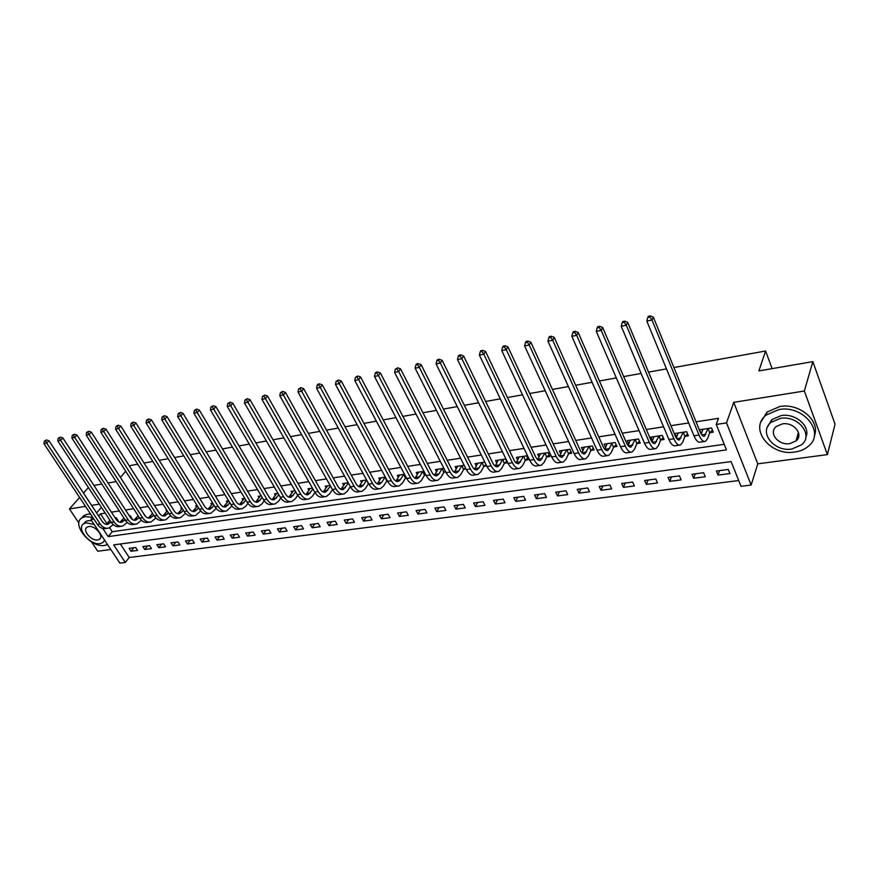 <?xml version="1.0" encoding="UTF-8"?>
<svg xmlns="http://www.w3.org/2000/svg" width="879" height="879" viewBox="0 0 879 879"><rect width="100%" height="100%" fill="white"/><g stroke="black" fill="none" stroke-linecap="round" stroke-linejoin="round"><path stroke-width="1.32" d="M796.396 439.621L797.594 439.148M120.335 543.991L129.235 557.506L125.279 562.439L119.863 563.109L90.911 519.522L93.91 519.071M91.493 541.871L97.767 551.221L110.82 549.496M673.918 367.543L765.598 351.007L758.874 370.916L812.844 361.621L835.05 424.183L827.392 454.608L804.351 391.012L733.745 402.34L726.515 422.887L751.149 485.054L741.019 486.307L731.119 461.585L113.666 544.892L125.279 562.439M733.745 402.34L757.764 463.837L827.392 454.608M757.764 463.837L751.149 485.054M129.235 557.506L738.712 480.549M79.593 497.481L69.441 508.941L78.912 523.082M88.416 487.515L83.505 493.064M812.844 361.621L804.351 391.012M728.295 469.463L716.374 471.034L718.033 475.089L729.933 473.55L728.295 469.463M703.607 472.715L691.949 474.253L693.63 478.264L705.277 476.748L703.607 472.715M679.456 475.902L668.04 477.396L669.732 481.362L681.137 479.879L679.456 475.902M655.811 479.011L644.626 480.483L646.34 484.395L657.514 482.945L655.811 479.011M632.649 482.055L621.706 483.505L623.431 487.373L634.374 485.955L632.649 482.055M609.971 485.043L599.247 486.461L600.994 490.284L611.707 488.889L609.971 485.043M587.754 487.966L577.25 489.35L579.008 493.141L589.501 491.779L587.754 487.966M565.977 490.834L555.693 492.196L557.462 495.932L567.746 494.602L565.977 490.834M544.65 493.646L534.553 494.976L536.344 498.679L546.43 497.36L544.65 493.646M523.73 496.404L513.841 497.701L515.643 501.36L525.532 500.074L523.73 496.404M503.227 499.096L493.526 500.382L495.338 503.997L505.04 502.733L503.227 499.096M483.12 501.744L473.605 502.997L475.429 506.579L484.944 505.348L483.12 501.744M463.398 504.348L454.069 505.568L455.904 509.117L465.233 507.908L463.398 504.348M444.06 506.886L434.896 508.095L436.742 511.6L445.895 510.413L444.06 506.886M425.073 509.391L416.086 510.567L417.943 514.039L426.919 512.875L425.073 509.391M406.45 511.842L397.627 513.006L399.484 516.434L408.306 515.292L406.45 511.842M388.166 514.248L379.508 515.391L381.376 518.786L390.023 517.665L388.166 514.248M370.213 516.61L361.719 517.731L363.587 521.093L372.092 519.994L370.213 516.61M352.6 518.929L344.249 520.027L346.128 523.368L354.468 522.28L352.6 518.929M335.295 521.214L327.098 522.291L328.977 525.587L337.173 524.521L335.295 521.214M318.297 523.444L310.243 524.51L312.133 527.774L320.176 526.73L318.297 523.444M301.596 525.642L293.685 526.686L295.586 529.927L303.486 528.894L301.596 525.642M285.192 527.807L277.423 528.828L279.324 532.037L287.092 531.026L285.192 527.807M269.073 529.927L261.437 530.938L263.337 534.113L270.974 533.113L269.073 529.927M253.24 532.015L245.724 533.004L247.636 536.146L255.141 535.168L253.24 532.015M237.66 534.069L230.287 535.036L232.188 538.157L239.571 537.19L237.66 534.069M222.354 536.08L215.102 537.036L217.014 540.124L224.266 539.179L222.354 536.08M207.301 538.058L200.17 539.003L202.082 542.057L209.213 541.134L207.301 538.058M192.501 540.014L185.491 540.937L187.403 543.969L194.424 543.057L192.501 540.014M177.954 541.925L171.053 542.837L172.965 545.837L179.865 544.947L177.954 541.925M163.637 543.815L156.847 544.705L158.758 547.683L165.549 546.804L163.637 543.815M149.551 545.661L142.87 546.54L144.782 549.496L151.463 548.628L149.551 545.661M135.685 547.485L129.114 548.353L131.037 551.276L137.607 550.43L135.685 547.485M102.821 528.51L108.183 536.619L726.439 449.883L716.253 424.447L718.451 418.338L696.047 421.81M688.675 422.942L670.919 425.689M663.59 426.82L646.34 429.49M639.044 430.611L622.288 433.204M615.047 434.325L598.764 436.841M591.556 437.951L575.734 440.401M568.559 441.511L553.188 443.884M546.057 444.983L531.103 447.301M524.016 448.389L509.479 450.641M502.436 451.729L488.295 453.916M481.296 454.992L467.54 457.124M460.574 458.201L447.202 460.266M440.269 461.332L427.26 463.354M420.371 464.409L407.702 466.375M400.857 467.43L388.529 469.331M381.728 470.386L369.729 472.243M362.961 473.287L351.281 475.089M344.557 476.132L333.185 477.89M326.494 478.923L315.418 480.637M308.771 481.659L297.992 483.329M291.378 484.351L280.873 485.977M274.303 486.988L264.074 488.57M257.536 489.581L247.57 491.119M241.066 492.13L231.364 493.624M224.903 494.624L215.443 496.086M209.015 497.074L199.797 498.503M193.413 499.492L184.425 500.876M178.074 501.865L169.317 503.217M163 504.194L154.473 505.513M148.188 506.48L139.871 507.765M133.63 508.732L125.521 509.985M119.313 510.941L111.402 512.16M105.227 513.116L100.47 513.852L106.996 523.741M109.644 527.774L112.259 531.74L724.208 444.313M709.979 432.644L713.265 432.16L711.561 427.952L699.552 429.765L701.255 433.951L702.892 429.545M685.18 436.336L688.389 435.863L686.675 431.699L674.918 433.479L676.577 437.445M660.92 439.95L664.052 439.489L662.316 435.38L650.812 437.116L652.405 440.84M637.165 443.488L640.242 443.027L638.484 438.973L627.221 440.665L628.76 444.181M613.916 446.95L616.926 446.499L615.146 442.489L604.126 444.148L605.609 447.477M591.149 450.334L594.094 449.905L592.303 445.939L581.502 447.565L582.942 450.707M568.856 453.652L571.735 453.223L569.933 449.312L559.352 450.905L560.747 453.883M547.013 456.904L549.836 456.487L548.013 452.619L537.662 454.179L539.003 457.003M525.609 460.091L528.378 459.684L526.543 455.849L516.391 457.388L517.698 460.08M504.645 463.211L507.359 462.815L505.513 459.025L495.558 460.53L496.822 463.09M484.834 462.145L475.132 463.607L476.363 466.057M484.087 466.277L486.702 465.892M464.145 465.266L455.102 466.628L456.3 468.968M463.936 469.276L466.013 468.968M443.862 468.32L435.468 469.584L436.621 471.825M444.17 472.221L445.741 471.979M423.975 471.32L416.206 472.495L417.338 474.638M424.788 475.099L425.865 474.946M404.483 474.264L397.308 475.341L398.407 477.396M405.779 477.934L406.384 477.846M385.365 477.143L378.772 478.143L379.838 480.11M366.609 479.967L360.577 480.879L361.621 482.78M348.216 482.747L342.722 483.571L343.744 485.406M330.174 485.472L325.197 486.219L326.186 487.977M312.463 488.142L307.98 488.812L308.947 490.504M295.069 490.757L291.081 491.361L292.026 492.998M278.006 493.339L274.479 493.866L275.402 495.448M261.25 495.866L258.173 496.327L259.074 497.855M244.791 498.349L242.154 498.745L243.033 500.217M228.628 500.788L226.408 501.118L227.276 502.546M212.74 503.173L210.938 503.447L211.784 504.832M197.138 505.535L195.731 505.744L196.555 507.073M181.81 507.842L180.777 507.996L181.59 509.293M174.547 511.457L173.064 509.161M166.746 510.117L166.076 510.216L166.867 511.468M160.407 514.457L158.209 511.402M151.935 512.347L152.397 513.611M145.815 516.632L143.618 513.6M131.465 518.764L132.07 518.676L130.103 515.643L129.268 515.764M117.357 520.862L118.204 520.742L116.237 517.731L115.149 517.896M129.74 466.584L130.729 465.441L137.728 464.189M144.057 463.046L152.825 461.464M159.187 460.321L168.175 458.695M174.58 457.541L183.81 455.882M190.249 454.718L199.731 453.015M206.202 451.839L215.937 450.092M222.453 448.916L232.441 447.114M238.989 445.928L249.251 444.082M255.844 442.895L266.381 440.994M273.017 439.797L283.84 437.852M290.52 436.643L301.629 434.644M308.353 433.435L319.769 431.369M326.527 430.15L338.261 428.04M345.062 426.809L357.116 424.645M363.95 423.403L376.344 421.173M383.233 419.931L395.968 417.635M402.89 416.393L415.987 414.031M422.953 412.778L436.413 410.35M443.423 409.087L457.267 406.592M464.321 405.318L478.561 402.747M485.658 401.472L500.305 398.835M507.447 397.539L522.511 394.825M529.696 393.528L545.211 390.737M552.43 389.43L568.394 386.562M575.668 385.244L592.094 382.288M599.412 380.97L616.333 377.915M623.694 376.586L641.11 373.454M648.515 372.114L666.469 368.883M772.136 368.631L765.598 351.007M99.338 504.139L91.625 505.381M85.483 506.37L69.441 508.941M101.415 507.315L96.602 512.907M107.546 544.562L104.612 545.441C90.79 548.133 70.88 524.104 81.945 517.841L85.395 516.577L92.778 517.357L90.911 519.522M100.47 513.852L98.635 515.995M716.253 424.447L726.515 422.887M120.379 477.396L125.708 471.243M93.921 485.439L101.821 484.076M108.04 483L116.149 481.604M112.259 531.74L108.183 536.619M719.571 470.617L718.033 475.089M133.894 547.727L131.037 551.276M147.628 545.914L144.782 549.496M161.582 544.079L158.758 547.683M175.767 542.211L172.965 545.837M190.183 540.31L187.403 543.969M204.84 538.387L202.082 542.057M219.75 536.421L217.014 540.124M234.902 534.432L232.188 538.157M250.317 532.399L247.636 536.146M266.007 530.334L263.337 534.113M281.961 528.235L279.324 532.037M298.19 526.092L295.586 529.927M314.704 523.917L312.133 527.774M331.526 521.708L328.977 525.587M348.644 519.456L346.128 523.368M366.071 517.16L363.587 521.093M383.815 514.819L381.376 518.786M401.89 512.446L399.484 516.434M420.305 510.018L417.943 514.039M439.06 507.546L436.742 511.6M458.179 505.029L455.904 509.117M477.66 502.469L475.429 506.579M497.514 499.854L495.338 503.997M517.764 497.184L515.643 501.36M538.42 494.47L536.344 498.679M559.473 491.691L557.462 495.932M580.964 488.867L579.008 493.141M602.884 485.977L600.994 490.284M625.266 483.032L623.431 487.373M648.098 480.022L646.34 484.395M671.424 476.956L669.732 481.362M695.234 473.814L693.63 478.264M702.804 429.271L701.244 434.072M707.914 428.831L704.475 436.171C703.024 436.621 701.596 435.215 700.189 431.952L653.35 317.121L652.009 320.022L699.025 435.05C701.145 439.939 703.288 442.038 705.452 441.357L707.628 438.5L709.617 433.039L708.287 428.447M712.419 430.051L709.617 433.039M649.867 317.044L650.405 315.891L648.339 316.308L647.79 317.473L649.867 317.044L652.009 320.022L646.823 321.077L693.96 435.808C696.08 440.676 698.223 442.774 700.42 442.093L704.387 441.511M646.823 321.077L647.79 317.473M650.405 315.891L653.35 317.121M678.105 432.995L676.336 438.05M683.093 432.578L679.5 439.863C677.995 440.313 676.533 438.929 675.105 435.709L627.727 322.362L626.32 325.241L673.896 438.786C676.028 443.609 678.225 445.675 680.467 444.994L682.73 442.148L684.818 436.731L683.466 432.182M687.554 433.841L684.818 436.731M624.222 322.296L624.782 321.154L622.761 321.571L622.189 322.714L624.222 322.296L626.32 325.241L621.255 326.274L668.93 439.522C671.073 444.334 673.281 446.389 675.533 445.708L679.368 445.148M621.255 326.274L622.189 322.714M624.782 321.154L627.727 322.362M653.932 436.643L651.965 441.895M658.81 436.237L655.064 443.466C653.515 443.928 652.02 442.566 650.57 439.379L602.675 327.493L601.214 330.35L649.306 442.434C651.471 447.202 653.712 449.235 656.02 448.543L658.36 445.719L660.547 440.335L659.173 435.852M663.227 437.544L660.547 440.335M599.148 327.438L599.742 326.296L597.764 326.702L597.171 327.845L599.148 327.438L601.214 330.35L596.259 331.361L644.45 443.159C646.625 447.905 648.878 449.938 651.196 449.246L654.888 448.708M596.259 331.361L597.171 327.845M599.742 326.296L602.675 327.493M630.265 440.214L628.122 445.631M635.034 439.819L631.144 446.993C629.562 447.466 628.035 446.125 626.573 442.983L578.184 332.504L576.679 335.338L625.255 446.005C627.441 450.707 629.727 452.718 632.1 452.026L634.528 449.202L636.792 443.873L635.407 439.434M639.429 441.159L636.792 443.873M574.657 332.46L575.262 331.328L573.328 331.724L572.723 332.855L574.657 332.46L576.679 335.338L571.833 336.327L620.508 446.708C622.706 451.41 624.991 453.399 627.375 452.707L630.935 452.191M571.833 336.327L572.723 332.855M575.262 331.328L578.184 332.504M607.114 443.697L604.796 449.268L609.4 448.609L607.741 450.455C606.114 450.927 604.565 449.608 603.082 446.499L554.253 337.393L552.682 340.217L601.719 449.499C603.928 454.146 606.257 456.124 608.686 455.421L611.18 452.619L613.542 447.334L611.762 443.324L609.4 448.609M616.124 444.697L613.542 447.334M550.704 337.371L551.331 336.239L549.441 336.624L548.815 337.756L550.704 337.371L552.682 340.217L547.947 341.184L597.072 450.191C599.291 454.828 601.621 456.794 604.071 456.091L607.499 455.597M547.947 341.184L548.815 337.756M551.331 336.239L554.253 337.393M794.792 452.037C800.275 451.268 804.845 449.301 808.493 446.147C825.766 432.677 803.406 404.703 778.882 409.559L766.103 415.075C748.468 428.633 770.279 456.355 794.792 452.037M814.306 435.962C820.898 421.085 799.472 402.725 779.816 406.527L767.059 412.053L761.082 421.733M767.488 426.941L771.85 419.602L781.145 415.591C795.539 412.866 811.042 426.491 805.834 437.226M791.781 449.037L801.571 444.829C814.064 435.127 797.989 414.976 780.288 418.404L770.971 422.403C758.291 432.16 774.091 452.18 791.781 449.037M782.354 423.898L776.289 426.502C768.147 432.776 778.354 445.697 789.76 443.642L796.011 440.95C804.087 434.698 793.759 421.722 782.354 423.898M796.868 437.929L798.615 436.874M90.636 514.138L87.439 514.226L83.988 515.49L81.725 517.984M83.89 523.554L85.604 521.577L88.12 520.654L91.768 520.797M94.229 524.51L86.241 522.829L83.725 523.741C75.77 528.235 90.152 545.584 100.118 543.629L102.766 542.673L104.645 540.2M88.724 526.554L87.087 527.147C81.956 530.037 91.24 541.233 97.668 539.959L99.36 539.354C104.48 536.487 95.152 525.224 88.724 526.554M584.436 447.125L581.942 452.817M588.985 446.752L584.832 453.839C583.162 454.311 581.579 453.015 580.096 449.938L530.839 342.184L529.224 344.997L578.679 452.927C580.909 457.519 583.271 459.464 585.766 458.75L588.337 455.97L590.776 450.718L589.359 446.378M593.314 448.169L590.776 450.718M527.279 342.162L527.927 341.041L526.082 341.426L525.433 342.546L527.279 342.162L529.224 344.997L524.598 345.93L574.13 453.597C576.371 458.179 578.745 460.124 581.239 459.409L584.546 458.926M524.598 345.93L525.433 342.546M527.927 341.041L530.839 342.184M562.219 450.477L559.571 456.256M566.669 450.114L562.395 457.157C560.692 457.629 559.088 456.344 557.583 453.311L507.93 346.875L506.282 349.666L556.121 456.278C558.374 460.816 560.78 462.728 563.329 462.013L565.955 459.245L568.482 454.025L567.043 449.74M570.965 451.553L568.482 454.025M504.37 346.864L505.029 345.744L503.227 346.117L502.557 347.238L504.37 346.864L506.282 349.666L501.744 350.578L551.671 456.937C553.924 461.464 556.341 463.376 558.89 462.662L562.077 462.2M501.744 350.578L502.557 347.238M505.029 345.744L507.93 346.875M540.464 453.751L537.651 459.618M544.815 453.41L540.42 460.398C538.684 460.871 537.058 459.618 535.542 456.619L485.527 351.457L483.824 354.226L534.036 459.552C536.311 464.035 538.75 465.925 541.343 465.211L544.046 462.453L546.639 457.278L545.189 453.037M549.078 454.872L546.639 457.278M481.956 351.457L482.637 350.347L480.868 350.71L480.176 351.82L481.956 351.457L483.824 354.226L479.396 355.127L529.674 460.2C531.949 464.672 534.399 466.551 537.003 465.837L540.08 465.398M479.396 355.127L480.176 351.82M482.637 350.347L485.527 351.457M519.148 456.97L516.182 462.903M523.401 456.64L518.896 463.574C517.127 464.057 515.468 462.815 513.94 459.849L463.596 355.94L461.86 358.698L512.402 462.772C514.698 467.199 517.16 469.056 519.808 468.342L522.576 465.595L525.235 460.464L523.774 456.267M527.631 458.124L525.235 460.464M460.014 355.951L460.717 354.852L458.981 355.204L458.278 356.303L460.014 355.951L461.86 358.698L457.519 359.577L508.128 463.398C510.424 467.826 512.896 469.672 515.555 468.957L518.522 468.529M457.519 359.577L458.278 356.303M460.717 354.852L463.596 355.94M498.25 460.124L495.141 466.101M502.414 459.794L499.668 464.892L497.8 466.694C495.998 467.178 494.328 465.947 492.789 463.024L442.126 360.335L440.346 363.071L491.207 465.914C493.515 470.298 496.02 472.122 498.712 471.408L501.535 468.683L504.26 463.585L502.788 459.431M506.623 461.299L504.26 463.585M438.544 360.357L439.258 359.258L437.555 359.61L436.841 360.698L438.544 360.357L440.346 363.071L436.105 363.939L487.021 466.54C489.328 470.913 491.844 472.737 494.547 472.012L497.404 471.594M436.105 363.939L436.841 360.698M439.258 359.258L442.126 360.335M477.78 463.211L474.517 469.232M481.846 462.892L479.033 467.947L477.132 469.738C475.297 470.232 473.605 469.023 472.056 466.123L421.107 364.631L419.294 367.356L470.441 469.001C472.77 473.331 475.297 475.132 478.033 474.407L480.912 471.704L483.703 466.639L482.23 462.541M485.988 464.453L483.703 466.639M417.514 364.664L418.25 363.576L416.58 363.917L415.855 365.005L417.514 364.664L419.294 367.356L415.13 368.202L466.342 469.606C468.661 473.935 471.199 475.726 473.946 475.001L476.704 474.605M415.13 368.202L415.855 365.005M418.25 363.576L421.107 364.631M457.695 466.233L454.3 472.287M461.684 465.936L458.805 470.957L456.871 472.737C455.014 473.221 453.3 472.034 451.74 469.166L400.527 368.85L398.67 371.553L450.092 472.023C452.432 476.308 454.992 478.088 457.772 477.352L460.695 474.66L463.552 469.639L462.057 465.573M465.441 467.837L463.552 469.639M396.923 368.883L397.671 367.796L395.297 369.213L396.923 368.883L398.67 371.553L394.594 372.377L446.071 472.616C448.411 476.89 450.971 478.67 453.762 477.934L456.41 477.55M394.594 372.377L395.297 369.213M397.671 367.796L400.527 368.85M438.006 469.199L434.479 475.286M441.906 468.914L438.973 473.902L437.006 475.671C435.116 476.154 433.391 474.99 431.82 472.155L380.365 372.971L378.475 375.652L430.139 474.99C432.49 479.22 435.072 480.978 437.896 480.242L440.873 477.561L443.796 472.572L442.291 468.562M445.312 471.144L443.796 472.572M376.761 373.015L377.52 371.938L375.926 372.267L375.168 373.344L376.761 373.015L378.475 375.652L374.487 376.465L426.194 475.572C428.545 479.791 431.139 481.549 433.973 480.813L436.522 480.439M374.487 376.465L375.168 373.344M377.52 371.938L380.365 372.971M418.701 472.122L415.042 478.209M422.513 471.836L419.536 476.781L417.525 478.539C415.613 479.033 413.877 477.879 412.295 475.078L360.599 377.014L358.687 379.684L410.581 477.89C412.943 482.077 415.558 483.813 418.415 483.076L421.437 480.406L424.414 475.451L422.898 471.485M425.568 474.374L424.414 475.451M357.006 377.058L357.775 375.992L355.435 377.377L357.006 377.058L358.687 379.684L354.775 380.475L406.713 478.462C409.076 482.648 411.691 484.373 414.558 483.637L417.02 483.274M354.775 380.475L355.435 377.377M357.775 375.992L360.599 377.014M399.758 474.979L395.979 481.077M403.494 474.704L400.45 479.615L398.429 481.362C396.484 481.857 394.726 480.714 393.144 477.945L341.239 380.97L339.294 383.629L391.397 480.736C393.77 484.878 396.407 486.581 399.297 485.856L402.362 483.208L405.395 478.286L403.879 474.352M406.208 477.528L405.395 478.286M337.646 381.025L338.426 379.97L336.108 381.343L337.646 381.025L339.294 383.629L335.47 384.409L387.606 481.307C389.979 485.439 392.616 487.131 395.517 486.406L397.89 486.054M335.47 384.409L336.108 381.343M338.426 379.97L341.239 380.97M381.178 477.78L377.267 483.889M384.837 477.517L381.739 482.395L379.684 484.131C377.728 484.626 375.948 483.505 374.355 480.758L322.263 384.859L320.297 387.485L372.575 483.538C374.97 487.636 377.629 489.317 380.552 488.581L383.662 485.944L386.738 481.055L385.211 477.165M318.659 384.914L319.462 383.87L317.956 384.178L317.165 385.222L318.659 384.914L320.297 387.485L316.539 388.254L368.861 484.087C371.246 488.175 373.916 489.856 376.849 489.12L379.124 488.79M316.539 388.254L317.165 385.222M319.462 383.87L322.263 384.859M362.939 480.527L358.918 486.647M366.521 480.275L363.379 485.12L361.302 486.845C359.313 487.34 357.522 486.23 355.929 483.527L303.662 388.661L301.662 391.276L354.127 486.274C356.522 490.328 359.192 491.987 362.159 491.251L365.312 488.625L368.433 483.78L366.697 480.121M300.058 388.727L300.86 387.683L298.585 389.034L300.058 388.727L301.662 391.276L297.981 392.023L350.468 486.812C352.875 490.867 355.555 492.515 358.522 491.779L360.72 491.46M297.981 392.023L298.585 389.034M300.86 387.683L303.662 388.661M345.04 483.23L340.909 489.339M348.436 483.142L343.249 489.515C341.25 490.01 339.448 488.911 337.844 486.23L285.422 392.397L283.401 394.99L336.009 488.966C338.415 492.976 341.118 494.613 344.107 493.877L347.293 491.273L350.358 486.614M281.818 392.473L282.631 391.43L280.379 392.759L281.818 392.473L283.401 394.99L279.786 395.726L332.427 489.493C334.844 493.504 337.536 495.13 340.536 494.394L342.656 494.086M279.786 395.726L280.379 392.759M282.631 391.43L285.422 392.397M327.46 485.878L323.23 491.987M330.559 486.153L325.538 492.13C323.516 492.625 321.703 491.548 320.099 488.889L267.535 396.055L265.48 398.637L318.242 491.603C320.659 495.569 323.373 497.184 326.395 496.448L329.614 493.855L332.482 489.592M263.931 396.132L264.755 395.1L262.513 396.429L263.931 396.132L265.48 398.637L261.942 399.363L314.726 492.13C317.143 496.086 319.857 497.701 322.89 496.954L324.922 496.657M261.942 399.363L262.513 396.429M264.755 395.1L267.535 396.055M310.21 488.482L305.881 494.58M313.001 489.098L308.155 494.69C306.112 495.196 304.288 494.13 302.673 491.504L249.988 399.637L247.911 402.208L300.794 494.196C303.222 498.118 305.947 499.722 309.001 498.975L312.254 496.404L314.946 492.493M246.384 399.725L247.219 398.703L244.999 400.011L246.384 399.725L247.911 402.208L244.439 402.923L297.344 494.712C299.772 498.624 302.508 500.217 305.562 499.481L307.518 499.195M244.439 402.923L244.999 400.011M247.219 398.703L249.988 399.637M293.267 491.031L288.839 497.129M295.762 491.965L291.081 497.217C289.026 497.712 287.191 496.668 285.576 494.064L232.77 403.164L230.672 405.713L283.675 496.734C286.104 500.623 288.85 502.206 291.927 501.459L295.212 498.898L297.717 495.316M229.177 403.263L230.012 402.241L227.815 403.538L229.177 403.263L230.672 405.713L227.265 406.417L280.28 497.239C282.708 501.118 285.466 502.689 288.543 501.953L290.433 501.678M227.265 406.417L227.815 403.538M230.012 402.241L232.77 403.164M276.632 493.548L272.105 499.624M278.841 494.767L274.325 499.69C272.248 500.195 270.402 499.151 268.776 496.58L215.871 406.614L213.762 409.164L266.853 499.239C269.293 503.085 272.05 504.634 275.149 503.898L278.478 501.349L280.808 498.074M212.278 406.724L213.136 405.702L210.949 406.988L212.278 406.724L213.762 409.164L210.411 409.834L263.535 499.733C265.963 503.568 268.732 505.117 271.831 504.381L273.644 504.117M210.411 409.834L210.949 406.988M213.136 405.702L215.871 406.614M260.283 496.009L255.668 502.074M262.217 497.514L257.855 502.118C255.767 502.623 253.91 501.601 252.284 499.052L199.291 410.01L197.16 412.537L250.339 501.689C252.778 505.502 255.558 507.029 258.679 506.293L262.041 503.755L264.205 500.766M195.709 410.119L196.566 409.109L194.391 410.383L195.709 410.119L197.16 412.537L193.874 413.207L247.076 502.173C249.515 505.974 252.295 507.502 255.426 506.765L257.173 506.513M193.874 413.207L194.391 410.383M196.566 409.109L199.291 410.01M244.23 498.426L239.527 504.48M245.889 500.195L241.681 504.513C239.582 505.007 237.715 503.997 236.088 501.48L183.019 413.339L180.865 415.844L234.122 504.096C236.572 507.864 239.363 509.38 242.505 508.644L245.889 506.117L247.9 503.392M179.437 413.449L180.294 412.449L178.151 413.712L179.437 413.449L180.865 415.844L177.646 416.503L230.913 504.568C233.364 508.337 236.154 509.853 239.308 509.106L240.978 508.864M177.646 416.503L178.151 413.712M180.294 412.449L183.019 413.339M228.452 500.81L223.673 506.853M229.848 502.81L225.793 506.853C223.684 507.359 221.805 506.359 220.168 503.865L167.043 416.613L164.867 419.107L218.19 506.458C220.64 510.194 223.442 511.699 226.606 510.952L231.88 505.963M163.461 416.723L164.329 415.734L162.197 416.987L163.461 416.723L164.867 419.107L161.703 419.744L215.036 506.93C217.487 510.655 220.299 512.149 223.464 511.402L225.079 511.171M161.703 419.744L162.197 416.987M164.329 415.734L167.043 416.613M212.872 503.381L208.081 509.172M214.091 505.381L210.18 509.161C208.059 509.666 206.169 508.677 204.532 506.205L151.353 419.821L149.166 422.294L202.544 508.787C204.994 512.49 207.807 513.962 210.993 513.215L216.135 508.48M147.771 419.942L148.65 418.953L146.529 420.195L147.771 419.942L149.166 422.294L146.057 422.931L199.445 509.249C201.895 512.94 204.719 514.413 207.894 513.666L209.444 513.446M146.057 422.931L146.529 420.195M148.65 418.953L151.353 419.821M197.412 505.974L192.765 511.446M198.599 507.886L194.841 511.424C192.699 511.93 190.809 510.952 189.172 508.501L135.937 422.975L133.74 425.436L187.161 511.073C189.611 514.731 192.446 516.193 195.643 515.446L200.676 510.93M132.366 423.096L133.256 422.118L131.147 423.348L132.366 423.096L133.74 425.436L130.685 426.051L184.118 511.523C186.568 515.182 189.403 516.632 192.6 515.896L194.083 515.676M130.685 426.051L131.147 423.348M133.256 422.118L135.937 422.975M182.217 508.491L177.712 513.688M183.381 510.347L179.755 513.655C177.602 514.16 175.712 513.193 174.064 510.765L120.808 426.073L118.588 428.512L172.042 513.314C174.503 516.951 177.338 518.39 180.558 517.643L185.48 513.336M117.237 426.194L118.127 425.216L116.039 426.447L117.237 426.194L118.588 428.512L115.588 429.128L169.043 513.765C171.504 517.379 174.35 518.819 177.569 518.083L178.997 517.874M115.588 429.128L116.039 426.447M118.127 425.216L120.808 426.073M167.274 510.963L162.901 515.885M168.416 512.765L164.933 515.841C162.769 516.347 160.868 515.391 159.22 512.995L105.93 429.117L103.7 431.545L157.176 515.523C159.637 519.115 162.483 520.544 165.724 519.797L170.537 515.687M102.371 429.238L103.272 428.271L101.195 429.479L102.371 429.238L103.7 431.545L100.755 432.138L154.243 515.962C156.704 519.544 159.549 520.972 162.78 520.225L164.153 520.027M100.755 432.138L101.195 429.479M103.272 428.271L105.93 429.117M152.594 513.38L148.353 518.05M153.704 515.127L150.353 517.995C148.177 518.5 146.277 517.555 144.628 515.182L91.317 432.105L89.076 434.523L142.574 517.698C145.035 521.258 147.892 522.664 151.133 521.917L155.858 517.995M87.768 432.237L88.669 431.27L86.614 432.468L87.768 432.237L89.076 434.523L86.186 435.105L139.684 518.127C142.145 521.676 145.002 523.082 148.254 522.335L149.562 522.148M86.186 435.105L86.614 432.468M88.669 431.27L91.317 432.105M138.146 515.742L134.037 520.181M139.234 517.445L136.014 520.115C133.839 520.621 131.927 519.687 130.279 517.324L76.956 435.039L74.704 437.445L128.202 519.83C130.674 523.357 133.531 524.752 136.794 524.005L141.42 520.258M73.418 435.182L74.319 434.215L72.276 435.413L73.418 435.182L74.704 437.445L71.858 438.017L125.367 520.247C127.829 523.774 130.696 525.159 133.96 524.411L135.212 524.236M71.858 438.017L72.276 435.413M74.319 434.215L76.956 435.039M123.939 518.061L119.962 522.269M125.016 519.709L121.917 522.192C119.731 522.697 117.808 521.774 116.16 519.445L62.848 437.929L60.585 440.313L114.083 521.928C116.544 525.422 119.423 526.796 122.697 526.049L127.224 522.467M59.311 438.072L60.222 437.116L58.19 438.302L59.311 438.072L60.585 440.313L57.783 440.884L111.281 522.346C113.754 525.829 116.621 527.202 119.896 526.455L121.104 526.279M57.783 440.884L58.19 438.302M60.222 437.116L62.848 437.929M109.974 520.335L106.117 524.323M111.018 521.939L108.051 524.247C105.854 524.741 103.931 523.84 102.283 521.522L48.971 440.764L46.697 443.137L100.195 523.994C102.656 527.455 105.535 528.806 108.82 528.07L113.259 524.642M117.687 519.95L117.006 520.522M45.444 440.906L46.356 439.961L44.346 441.137L45.444 440.906L46.697 443.137L43.95 443.697L97.437 524.4C99.909 527.85 102.788 529.213 106.073 528.466L107.227 528.301M43.95 443.697L44.346 441.137M46.356 439.961L48.971 440.764M705.914 434.281L701.805 434.896M699.025 435.05L693.96 435.808M680.994 437.984L676.753 438.61M673.896 438.786L668.93 439.522M656.613 441.599L652.251 442.247M649.306 442.434L644.45 443.159M632.748 445.137L628.265 445.807M625.255 446.005L620.508 446.708M601.719 449.499L597.072 450.191M586.535 452.004L582.019 452.674M578.679 452.927L574.13 453.597M564.142 455.322L559.714 455.981M556.121 456.278L551.671 456.937M542.211 458.574L537.871 459.223M534.036 459.552L529.674 460.2M520.72 461.761L516.478 462.398M512.402 462.772L508.128 463.398M499.668 464.892L495.514 465.507M491.207 465.914L487.021 466.54M479.033 467.947L474.957 468.562M470.441 469.001L466.342 469.606M458.805 470.957L454.817 471.551M450.092 472.023L446.071 472.616M438.973 473.902L435.061 474.473M430.139 474.99L426.194 475.572M419.536 476.781L415.69 477.352M410.581 477.89L406.713 478.462M400.45 479.615L396.682 480.176M391.397 480.736L387.606 481.307M381.739 482.395L378.047 482.945M372.575 483.538L368.861 484.087M363.379 485.12L359.753 485.658M354.127 486.274L350.468 486.812M345.359 487.79L341.799 488.317M336.009 488.966L332.427 489.493M327.68 490.416L324.175 490.932M318.242 491.603L314.726 492.13M310.309 492.987L306.881 493.504M300.794 494.196L297.344 494.712M293.267 495.525L289.894 496.02M283.675 496.734L280.28 497.239M276.522 498.008L273.215 498.503M266.853 499.239L263.535 499.733M260.074 500.448L256.822 500.931M250.339 501.689L247.076 502.173M243.922 502.843L240.725 503.315M234.122 504.096L230.913 504.568M228.057 505.194L224.914 505.667M218.19 506.458L215.036 506.93M212.454 507.513L209.367 507.974M202.544 508.787L199.445 509.249M197.127 509.787L194.094 510.238M187.161 511.073L184.118 511.523M182.063 512.028L179.074 512.468M172.042 513.314L169.043 513.765M167.252 514.226L164.318 514.654M157.176 515.523L154.243 515.962M152.682 516.38L149.804 516.808M142.574 517.698L139.684 518.127M138.366 518.511L135.52 518.929M128.202 519.83L125.367 520.247M124.28 520.599L121.489 521.016M114.083 521.928L111.281 522.346M110.413 522.653L107.677 523.06M100.195 523.994L97.437 524.4M704.475 436.171L703.771 436.27M679.5 439.863L678.764 439.972M655.064 443.466L654.306 443.576M631.144 446.993L630.375 447.114M607.741 450.455L606.949 450.575M798.44 432.391L796.011 440.95M771.85 419.602L770.971 422.403M766.103 415.075L767.059 412.053M100.47 538.036L99.36 539.354M85.604 521.577L83.725 523.741M81.945 517.841L83.988 515.49M584.832 453.839L584.019 453.96M562.395 457.157L561.56 457.278M540.42 460.398L539.574 460.519M518.896 463.574L518.039 463.705M497.8 466.694L496.932 466.815M477.132 469.738L476.242 469.869M456.871 472.737L455.97 472.869M437.006 475.671L436.094 475.803M417.525 478.539L416.602 478.681M398.429 481.362L397.484 481.505M379.684 484.131L378.739 484.274M361.302 486.845L360.335 486.988M343.249 489.515L342.283 489.658M325.538 492.13L324.56 492.273M308.155 494.69L307.167 494.844M291.081 497.217L290.092 497.36M274.325 499.69L273.325 499.843M257.855 502.118L256.844 502.272M241.681 504.513L240.67 504.656M225.793 506.853L224.771 507.007M210.18 509.161L209.158 509.315M194.841 511.424L193.809 511.578M179.755 513.655L178.723 513.808M164.933 515.841L163.89 515.995M150.353 517.995L149.298 518.149M136.014 520.115L134.959 520.269M121.917 522.192L120.862 522.357M108.051 524.247L106.985 524.4"/></g></svg>
